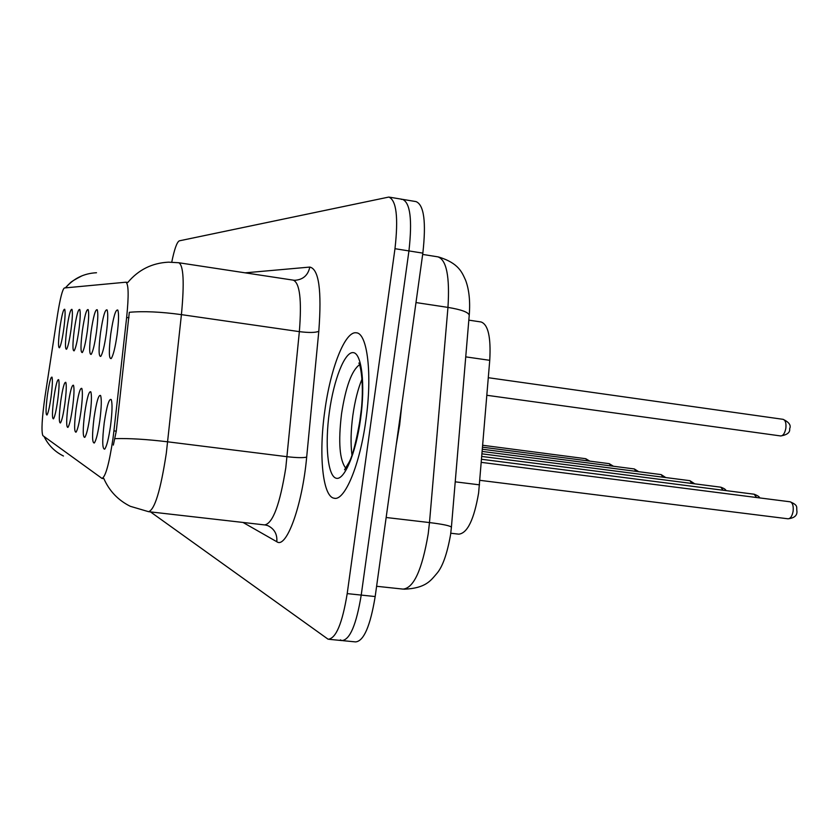 <?xml version="1.0" encoding="UTF-8"?>
<svg xmlns="http://www.w3.org/2000/svg" width="839" height="839" viewBox="0 0 839 839"><rect width="100%" height="100%" fill="white"/><g stroke="black" fill="none" stroke-linecap="round" stroke-linejoin="round"><path stroke-width="1.26" d="M100.502 332.768C102.945 316.639 105.137 309.014 107.077 309.906C108.158 313.073 107.906 320.918 106.322 333.419C104.497 345.941 102.631 353.607 100.732 356.407C98.635 356.764 98.562 348.888 100.502 332.768M91.063 331.73C93.391 316.313 95.447 308.983 97.219 309.748C98.215 312.748 97.943 320.267 96.422 332.317C94.671 344.399 92.909 351.761 91.136 354.404C89.228 354.687 89.196 347.126 91.063 331.73M82.348 330.765C84.571 315.999 86.501 308.941 88.137 309.601C89.06 312.444 88.777 319.68 87.298 331.311C85.609 342.962 83.942 350.052 82.295 352.558C80.534 352.779 80.554 345.511 82.348 330.765M74.283 329.874C76.401 315.705 78.226 308.909 79.747 309.476C80.586 312.171 80.303 319.135 78.866 330.377C77.24 341.641 75.657 348.468 74.115 350.849C72.5 351.017 72.553 344.021 74.283 329.874M66.795 329.045C68.819 315.433 70.539 308.867 71.955 309.36C72.741 311.919 72.437 318.631 71.053 329.507C69.48 340.414 67.98 347 66.533 349.265C65.043 349.381 65.127 342.637 66.795 329.045M59.831 328.269C61.771 315.17 63.397 308.836 64.718 309.255C65.442 311.689 65.138 318.17 63.795 328.71C62.275 339.26 60.838 345.626 59.475 347.797C58.101 347.86 58.216 341.347 59.831 328.269M110.769 333.901C113.349 316.995 115.688 309.056 117.806 310.073C118.981 313.45 118.75 321.62 117.114 334.604C115.205 347.629 113.234 355.61 111.178 358.578C108.881 359.029 108.745 350.796 110.769 333.901M94.041 417.759C96.464 401.766 98.635 394.351 100.575 395.515C101.729 399.049 101.477 407.397 99.82 420.559C98.027 432.882 96.191 440.36 94.314 442.992C92.101 443.149 92.007 434.738 94.041 417.759M84.676 413.218C86.983 397.938 89.018 390.796 90.801 391.813C91.85 395.138 91.587 403.129 89.993 415.798C88.263 427.68 86.532 434.864 84.781 437.371C82.767 437.465 82.736 429.421 84.676 413.218M76.055 409.033C78.247 394.393 80.166 387.524 81.803 388.405C82.778 391.54 82.495 399.207 80.953 411.414C79.285 422.887 77.649 429.809 76.013 432.19C74.168 432.242 74.178 424.524 76.055 409.033M68.074 405.174C70.172 391.131 71.976 384.493 73.496 385.269C74.398 388.226 74.094 395.599 72.605 407.366C71.011 418.462 69.448 425.142 67.917 427.408C66.229 427.408 66.281 420.003 68.074 405.174M60.681 401.587C62.684 388.09 64.393 381.682 65.809 382.353C66.638 385.164 66.333 392.253 64.886 403.622C63.345 414.361 61.855 420.821 60.429 422.971C58.866 422.94 58.95 415.808 60.681 401.587M53.811 398.252C55.731 385.269 57.346 379.071 58.667 379.658C59.433 382.322 59.118 389.149 57.723 400.151C56.223 410.554 54.808 416.794 53.465 418.86C52.018 418.787 52.133 411.918 53.811 398.252M47.404 395.148C49.249 382.626 50.78 376.627 52.008 377.141C52.721 379.668 52.406 386.265 51.053 396.92C49.606 407.009 48.243 413.05 46.984 415.022C45.642 414.927 45.788 408.299 47.404 395.148M104.235 422.699C106.784 405.94 109.122 398.221 111.23 399.563C112.489 403.328 112.258 412.064 110.549 425.761C108.682 438.556 106.731 446.338 104.718 449.127C102.274 449.347 102.117 440.538 104.235 422.699M468.833 320.141L481.041 321.966C488.141 324.42 491.046 337.205 489.745 360.319L478.618 492.975C474.035 519.561 467.417 533.289 458.765 534.16L450.774 533.237M113.926 430.868L112.982 438.493C109.206 463.684 105.536 476.982 101.991 478.408L42.852 435.619C41.226 431.309 41.94 418.262 45.012 396.49L57.555 314.615C60.177 298.306 62.443 289.434 64.362 287.976L125.913 282.198C128.608 283.97 128.849 295.716 126.647 317.457L113.926 430.868L116.275 431.162L113.338 445.089M365.877 420.255C372.474 374.362 367.409 332.884 356.25 332.81C345.049 330.839 330.451 368.426 324.798 410.942C318.568 454.339 322.585 496.709 334.111 498.219C344.588 501.376 359.889 465.131 365.877 420.255C372.474 374.362 367.409 332.884 356.25 332.81C345.049 330.839 330.451 368.426 324.798 410.942C318.568 454.339 322.585 496.709 334.111 498.219C344.588 501.376 359.889 465.131 365.877 420.255M127.727 282.554C138.404 269.801 152.006 262.995 168.534 262.167L178.77 262.743C183.563 265.281 184.444 282.575 181.423 314.635L166.321 453.186C160.616 490.406 154.691 509.902 148.545 511.675L130.307 506.305C118.142 500.264 109.301 490.993 103.805 478.503L103.512 478.587M340.361 639.874L341.84 640.566C349.863 640 356.323 624.845 361.221 595.092L408.939 250.924C412.421 219.766 410.261 202.577 402.458 199.336L401.378 199.409M148.933 511.727L264.673 524.92C272.874 523.41 279.911 504.407 285.784 467.889L299.355 331.636L181.423 314.635C160.815 311.804 143.448 311.028 129.311 312.297L116.275 431.162M150.475 511.895L328.122 639.224C335.957 638.636 342.322 623.44 347.199 593.613L394.98 248.701C398.494 217.479 396.438 200.269 388.835 197.06L179.315 240.835C176.914 242.062 174.397 249.173 171.754 262.146M342.836 640.66L355.495 641.898C363.707 641.353 370.272 626.24 375.18 596.55L422.846 253.137C426.296 222.041 424.031 204.873 416.029 201.601L403.15 199.451M329.108 639.318L341.84 640.566C349.863 640 356.323 624.845 361.221 595.092L408.939 250.924C412.421 219.766 410.261 202.577 402.458 199.336L389.506 197.175M396.218 444.943L399.679 424.807L401.85 404.367M455.231 481.827L479.52 484.848M126.647 317.457L128.975 317.782M465.739 356.869L489.745 360.319M114.933 438.64C129.122 438.231 146.72 439.29 167.716 441.817L287.106 456.71C296.796 457.8 303.319 457.937 306.675 457.108C302.313 505.623 286.403 549.126 276.807 541.732L243.016 522.445M44.079 436.511C48.316 445.205 54.787 451.707 63.46 456.017M65.484 287.871C73.654 278.412 83.994 273.367 96.506 272.738M245.177 272.832L309.822 267.075C318.883 269.036 321.872 290.451 318.799 331.311L306.675 457.108M347.199 593.613L375.18 596.55M394.98 248.701L422.846 253.137M318.799 331.311C315.412 332.726 308.93 332.831 299.355 331.636C301.862 300.079 299.827 282.911 293.241 280.142L178.969 262.775M293.524 280.184L294.919 280.299C303.089 279.67 308.049 275.265 309.822 267.075M276.807 541.732C277.384 534.17 274.343 528.78 267.672 525.571L265.218 524.973M376.606 586.283L403.045 589.104C413.742 588.17 422.132 569.744 428.215 533.814L429.484 522.571L386.15 517.495M438.367 256.923C459.132 263.163 462.142 272.853 465.666 280.383C469.137 289.791 470.333 301.421 469.232 315.307L451.403 527.291C450.648 525.854 443.338 524.281 429.484 522.571L447.963 307.399L415.987 302.564M469.232 315.307C468.634 312.286 461.544 309.643 447.963 307.399C449.882 276.566 446.505 259.702 437.822 256.839L422.667 254.427M793.128 511.192C793.61 505.854 792.614 502.729 790.139 501.806C798.78 505.539 796.169 507.008 796.956 511.507C797.134 515.67 794.145 518.093 788.01 518.796C790.474 518.68 792.184 516.153 793.128 511.192M783.102 419.332C789.111 422.216 791.292 425.342 789.635 428.708C790.275 432.41 787.297 434.833 780.71 435.955C783.175 435.787 784.895 433.186 785.86 428.163C786.332 423.097 785.419 420.15 783.102 419.332L488.308 377.707M362.008 379.102C357.959 388.897 354.907 400.969 352.862 415.315C350.817 430.585 350.524 443.821 351.961 455.021M359.501 364.755C351.73 370.408 345.741 386.769 341.536 413.816C338.148 442.132 339.575 460.275 345.804 468.225M329.37 411.98C324.85 444.292 327.598 475.189 335.789 478.115C343.896 481.544 355.788 453.983 360.56 419.049C365.458 384.147 361.693 352.957 353.146 352.611C344.661 351.761 333.775 379.637 329.37 411.98M756.642 497.527L754.125 494.213C757.701 495.566 759.536 496.803 759.62 497.915M723.103 490.238L720.806 487.186C724.067 488.371 725.798 489.515 725.987 490.605M691.986 483.484L689.899 480.674L694.786 483.841M663.051 477.202L661.142 474.601L665.778 477.559M636.077 471.361L634.326 468.949L638.72 471.707M610.865 465.907L609.25 463.663L613.435 466.243M587.248 460.8L585.769 458.713L589.744 461.125M125.913 282.198L127.518 282.439M102.169 478.429L103.637 478.608M44.027 436.479L46.795 441.366M65.348 287.882L68.892 284.138C70.948 282.963 67.581 283.257 82.096 275.758M334.813 498.303L334.111 498.219M451.403 527.291L450.585 534.59C447.145 553.992 442.52 566.996 436.72 573.614C430.889 580.263 426.055 588.349 403.978 589.198M790.139 501.806L481.355 462.373M788.01 518.796L479.887 480.328M780.71 435.955L486.872 395.284M359.228 425.373L361.315 409.61M358.83 363.098C359.249 361.504 365.552 382.06 360.204 418.934C356.302 441.503 352.579 455.965 349.045 462.331L344.546 469.777M754.125 494.213L481.617 459.279M720.806 487.186L481.848 456.447M689.899 480.674L482.058 453.847M661.142 474.601L482.257 451.445M634.326 468.949L482.435 449.232M609.25 463.663L482.603 447.187M585.769 458.713L482.761 445.278"/></g></svg>
